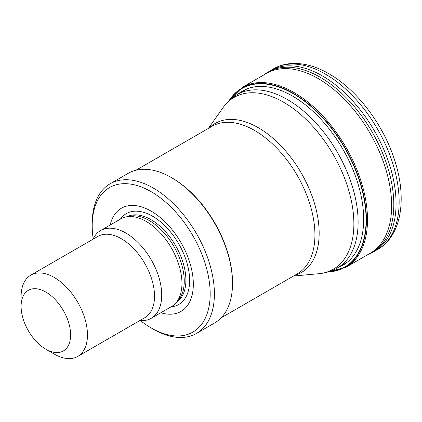 <?xml version="1.0" encoding="UTF-8"?>
<svg xmlns="http://www.w3.org/2000/svg" width="422" height="422" viewBox="0 0 422 422"><rect width="100%" height="100%" fill="white"/><g stroke="black" fill="none" stroke-linecap="round" stroke-linejoin="round"><path stroke-width="0.63" d="M45.856 292.056A35.01 20.214 60 0 1 70.611 334.931A35.01 20.214 60 0 1 45.856 349.226A35.01 20.214 60 0 1 21.1 306.351A35.01 20.214 60 0 1 45.856 292.056M21.1 306.351L21.1 296.619A46.926 27.092 60 0 1 30.817 275.139A46.926 27.092 60 0 1 54.28 277.46A46.926 27.092 60 0 1 84.938 318.81A46.926 27.092 60 0 1 77.743 356.416A46.926 27.092 60 0 1 54.28 354.09L45.856 349.226M30.817 275.139L97.888 236.415A46.926 27.092 60 0 1 121.351 238.741A46.926 27.092 60 0 1 152.004 280.092A46.926 27.092 60 0 1 144.815 317.692L77.743 356.416M92.919 239.285A50.651 29.245 60 0 1 100.589 230.554A50.651 29.245 60 0 1 125.909 233.065A50.651 29.245 60 0 1 158.999 277.697A50.651 29.245 60 0 1 151.234 318.283A50.651 29.245 60 0 1 139.84 320.562M100.589 230.554L120.813 218.881A50.651 29.245 60 0 1 126.067 216.903A50.651 29.245 60 0 1 146.139 221.386A50.651 29.245 60 0 1 177.773 261.619A50.651 29.245 60 0 1 175.8 303.043A50.651 29.245 60 0 1 171.459 306.609L151.234 318.283M126.067 216.903L129.686 216.164A49.458 28.554 60 0 1 149.282 220.542A49.458 28.554 60 0 1 180.173 259.825A49.458 28.554 60 0 1 178.248 300.279L175.8 303.043M110.174 225.021A59.586 34.404 60 0 1 151.192 211.169A59.586 34.404 60 0 1 193.049 278.393A59.586 34.404 60 0 1 160.824 312.749M93.188 238.72A83.424 48.166 60 0 1 92.202 225.765A83.424 48.166 60 0 1 151.192 191.709A83.424 48.166 60 0 1 210.182 293.881A83.424 48.166 60 0 1 151.192 327.941A83.424 48.166 60 0 1 140.463 320.609M92.202 225.765L92.202 223.333A86.404 49.886 60 0 1 110.1 183.781A86.404 49.886 60 0 1 153.297 188.059A86.404 49.886 60 0 1 209.745 264.198A86.404 49.886 60 0 1 196.499 333.433A86.404 49.886 60 0 1 153.297 329.155L151.192 327.941M110.1 183.781L128.214 173.321A86.404 49.886 60 0 1 171.416 177.599L171.416 177.599A86.404 49.886 60 0 1 232.511 283.42A86.404 49.886 60 0 1 214.619 322.972L196.499 333.433M172.26 178.084L171.416 177.599L172.26 178.084A85.212 49.195 60 0 1 232.511 282.45L232.511 283.42M370.068 253.316A103.801 59.929 -120 0 0 385.719 168.937A103.801 59.929 -120 0 0 316.347 77.548A103.801 59.929 -120 0 0 266.308 73.502L242.265 87.359A103.823 59.945 -120 0 1 289.629 90.139A103.823 59.945 -120 0 1 361.021 181.154A103.823 59.945 -120 0 1 346.014 267.231M327.926 271.979A103.29 59.634 -120 0 0 363.643 195.228A103.29 59.634 -120 0 0 288.906 90.962A103.29 59.634 -120 0 0 229.035 100.689M209.465 127.787A86.109 49.717 60 0 1 258.275 127.692A86.109 49.717 60 0 1 316.067 209.222A86.109 49.717 60 0 1 294.677 275.376M135.963 170.224L212.066 126.283A85.212 49.195 60 0 1 254.672 130.504A85.212 49.195 60 0 1 310.339 205.593A85.212 49.195 60 0 1 297.278 273.873L221.175 317.813M208.347 128.43L223.027 107.652A99.212 57.281 60 0 1 283.726 102.303A99.212 57.281 60 0 1 351.473 201.394A99.212 57.281 60 0 1 318.895 273.699L293.559 276.025M223.027 107.652C226.867 102.203 231.615 97.83 237.275 94.528A100.109 57.798 60 0 1 287.329 99.486A100.109 57.798 60 0 1 352.729 187.706A100.109 57.798 60 0 1 337.384 267.923C331.692 271.172 325.531 273.103 318.895 273.699M126.996 216.713A49.458 28.554 60 0 1 150.918 219.604A49.458 28.554 60 0 1 183.006 262.458A49.458 28.554 60 0 1 176.428 302.337M120.391 219.123A52.46 30.289 60 0 1 152.542 216.212A52.46 30.289 60 0 1 188.381 268.682A52.46 30.289 60 0 1 171.042 306.852M328.749 271.726A103 59.465 -120 0 0 363.157 194.495A103 59.465 -120 0 0 288.796 91.279A103 59.465 -120 0 0 229.663 100.104M338.022 267.553A100.531 58.041 -120 0 0 358.679 186.113A100.531 58.041 -120 0 0 288.258 93.758A100.531 58.041 -120 0 0 237.918 94.159M377.442 249.613A104.281 60.204 -120 0 0 393.336 165.318A104.281 60.204 -120 0 0 324.223 73.417A104.281 60.204 -120 0 0 273.192 68.976C278.91 65.684 285.198 63.859 292.061 63.495C303.734 62.999 315.783 66.286 328.211 73.344C356.036 88.826 382.416 123.129 394.042 158.414C407.415 197.354 402.087 235.703 377.468 249.592L367.921 254.529M374.372 251.375A104.271 60.198 -120 0 0 390.192 166.875A104.271 60.198 -120 0 0 320.82 75.021A104.271 60.198 -120 0 0 270.138 70.748L273.192 68.976M368.058 254.471A104.113 60.109 -120 0 0 388.947 171.548A104.113 60.109 -120 0 0 318.468 76.271A104.113 60.109 -120 0 0 264.262 74.689M337.384 267.923L347.259 262.22M237.275 94.528L247.15 88.831M370.11 253.29L346.087 267.189L327.145 272.201M228.45 101.254L242.265 87.359M264.146 74.778L270.138 70.748"/></g></svg>
